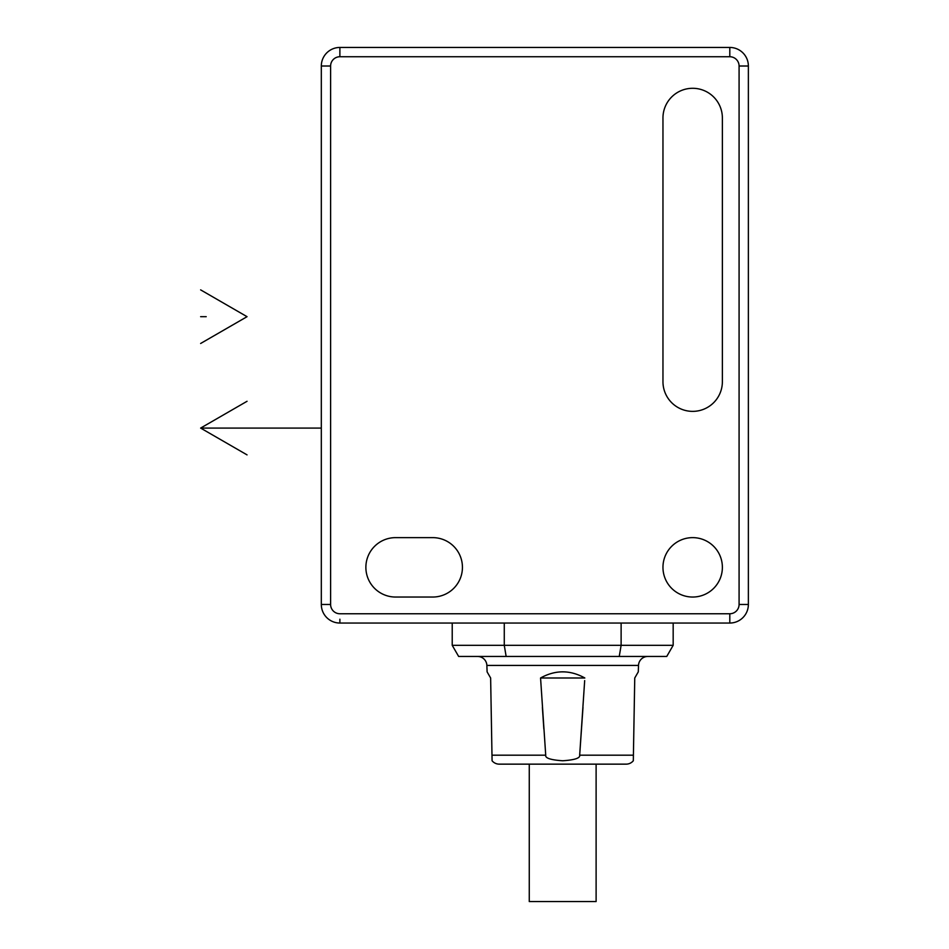 <?xml version="1.0" encoding="UTF-8"?>
<svg xmlns="http://www.w3.org/2000/svg" width="949" height="949" viewBox="0 0 949 949"><rect width="100%" height="100%" fill="white"/><g stroke="black" fill="none" stroke-linecap="round" stroke-linejoin="round"><path stroke-width="1.42" d="M673.173 623.042L673.173 645.32L666.744 656.459L506.149 656.459L504.275 645.32L452.222 645.32L452.222 623.042M621.12 623.042L621.12 645.32L504.275 645.32L504.275 623.042L729.805 623.042A18.565 18.565 0 0 0 748.37 604.477L748.37 66.015A18.565 18.565 0 0 0 729.805 47.45L339.884 47.45A18.565 18.565 0 0 0 321.32 66.015L321.32 604.477A18.565 18.565 0 0 0 339.884 623.042L504.275 623.042M673.173 645.32L621.12 645.32L619.246 656.459M506.149 656.459L458.652 656.459L452.222 645.32M722.379 567.336A29.704 29.704 0 0 0 692.663 537.632A29.704 29.704 0 0 0 662.96 567.336A29.704 29.704 0 0 0 692.663 597.04A29.704 29.704 0 0 0 722.379 567.336M722.379 118.008A29.704 29.704 0 0 0 692.663 88.293A29.704 29.704 0 0 0 662.96 118.008L662.96 381.664A29.704 29.704 0 0 0 692.663 411.368A29.704 29.704 0 0 0 722.379 381.664L722.379 118.008M395.591 537.632A29.704 29.704 0 0 0 365.875 567.336A29.704 29.704 0 0 0 395.591 597.04L432.72 597.04A29.704 29.704 0 0 0 462.436 567.336A29.704 29.704 0 0 0 432.72 537.632L395.591 537.632M477.596 656.459A9.288 9.288 0 0 1 486.873 665.427L487.098 671.868L490.633 677.989L491.985 755.19L490.633 677.989L487.098 671.868M647.787 656.459A9.288 9.288 0 0 0 638.511 665.427L638.286 671.868L634.751 677.989L633.41 755.19L634.751 677.989M540.562 677.989L584.833 677.989C570.076 669.804 555.319 669.804 540.562 677.989L545.722 755.19L491.985 755.19L492.08 760.766A9.288 9.288 0 0 0 499.257 764.147L626.138 764.147A9.288 9.288 0 0 0 633.315 760.766L633.41 755.19L579.673 755.19L584.679 680.587M579.673 755.19C580.313 758.109 574.667 759.971 562.733 760.766C550.717 759.971 545.046 758.109 545.722 755.19M582.994 707.385L579.697 754.87M543.836 728.927L542.389 707.302M529.269 764.147L529.269 901.55L596.114 901.55L596.114 764.147M247.048 401.285L200.63 428.082L321.32 428.082L206.206 428.082M200.63 316.681L206.206 316.681M247.048 454.879L200.63 428.082M200.63 343.479L247.048 316.681L200.63 289.872M729.805 613.754A9.288 9.288 0 0 0 739.081 604.477L748.37 604.477A18.565 18.565 0 0 1 729.805 623.042L729.805 613.754L339.884 613.754A9.288 9.288 0 0 1 330.608 604.477L330.608 66.015L330.608 604.477L321.32 604.477A18.565 18.565 0 0 0 339.884 623.042L339.884 619.211M744.538 604.477L739.081 604.477L739.081 66.015A9.288 9.288 0 0 0 729.805 56.738L729.805 51.282M739.081 66.015L748.37 66.015A18.565 18.565 0 0 0 729.805 47.45L729.805 56.738L339.884 56.738A9.288 9.288 0 0 0 330.608 66.015L321.32 66.015M339.884 56.738L339.884 47.45M638.511 665.427L486.873 665.427"/></g></svg>
